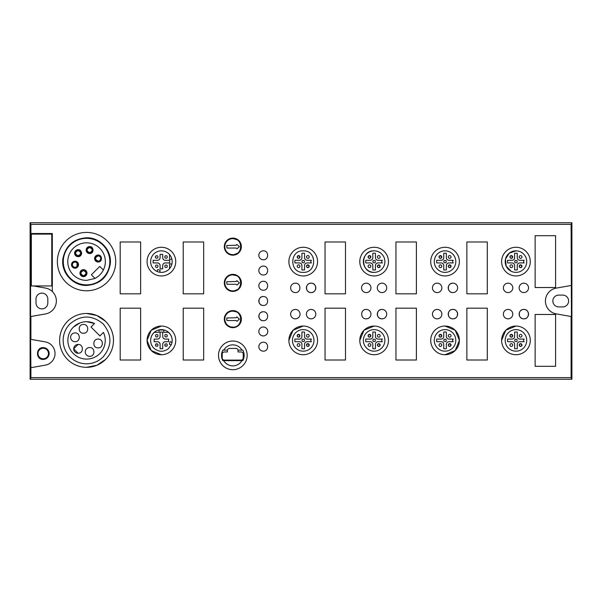 <?xml version="1.0" encoding="UTF-8"?>
<svg xmlns="http://www.w3.org/2000/svg" width="602" height="602" viewBox="0 0 602 602"><rect width="100%" height="100%" fill="white"/><g stroke="black" fill="none" stroke-linecap="round" stroke-linejoin="round"><path stroke-width="0.9" d="M558.769 306.907L562.704 306.907A5.907 5.907 0 0 0 568.612 301A5.907 5.907 0 0 0 562.704 295.093L558.769 295.093A5.907 5.907 0 0 0 552.854 301A5.907 5.907 0 0 0 558.769 306.907M571.441 285.431L556.489 288.065A13.093 13.093 0 0 0 556.489 313.935L571.441 316.569L571.095 224.373L30.905 224.373L30.1 222.755L30.1 379.245L571.9 379.245L571.9 222.755L30.1 222.755M571.9 222.755L571.095 224.373M30.1 379.245L30.905 377.627L571.095 377.627L571.095 316.509M571.9 379.245L571.095 377.627M43.216 348.272A5.252 5.252 0 0 0 37.964 353.524A5.252 5.252 0 0 0 43.216 358.777A5.252 5.252 0 0 0 48.476 353.524A5.252 5.252 0 0 0 43.216 348.272M47.814 302.972L47.814 299.028A5.907 5.907 0 0 0 41.907 293.121A5.907 5.907 0 0 0 36 299.028L36 302.972A5.907 5.907 0 0 0 41.907 308.879A5.907 5.907 0 0 0 47.814 302.972M30.905 377.627L30.905 367.694L45.27 365.166A11.822 11.822 0 0 0 45.27 341.883L30.905 339.355L30.905 316.502L45.504 313.935A13.131 13.131 0 0 0 52.321 291.534L52.321 233.508L30.905 233.508L30.905 224.373M161.404 326.058A14.335 14.335 0 0 0 147.069 340.393A14.335 14.335 0 0 0 161.404 354.728A14.335 14.335 0 0 0 175.739 340.393A14.335 14.335 0 0 0 161.404 326.058L151.32 330.205M120.189 308.171L140.635 308.171L140.635 360.011L120.189 360.011L120.189 308.171L140.635 308.171M120.189 241.989L140.635 241.989L140.635 293.829L120.189 293.829L120.189 241.989L140.635 241.989M183.219 308.171L203.672 308.171L203.672 360.011L183.219 360.011L183.219 308.171L203.672 308.171M395.95 360.011L395.95 308.171L416.396 308.171L416.396 360.011L395.95 360.011L395.95 308.171M395.95 293.829L395.95 241.989L416.396 241.989L416.396 293.829L395.95 293.829L395.95 241.989M306.395 287.899A4.703 4.703 0 0 0 311.099 292.58A4.703 4.703 0 0 0 315.802 287.884A4.703 4.703 0 0 0 311.099 283.166A4.703 4.703 0 0 0 306.395 287.854M377.303 314.154A4.703 4.703 0 0 0 382.007 318.842A4.703 4.703 0 0 0 386.717 314.139A4.703 4.703 0 0 0 382.007 309.428A4.703 4.703 0 0 0 377.303 314.116M448.212 287.891A4.703 4.703 0 0 0 452.922 292.58A4.703 4.703 0 0 0 457.625 287.876A4.703 4.703 0 0 0 452.922 283.166A4.703 4.703 0 0 0 448.212 287.854M448.212 314.154A4.703 4.703 0 0 0 452.922 318.842A4.703 4.703 0 0 0 457.625 314.146A4.703 4.703 0 0 0 452.922 309.428A4.703 4.703 0 0 0 448.212 314.116M519.127 314.154A4.703 4.703 0 0 0 523.83 318.842A4.703 4.703 0 0 0 528.533 314.146A4.703 4.703 0 0 0 523.83 309.428A4.703 4.703 0 0 0 519.127 314.116M303.22 354.728A14.335 14.335 0 0 0 317.555 340.393A14.335 14.335 0 0 0 303.22 326.058A14.335 14.335 0 0 0 288.885 340.393A14.335 14.335 0 0 0 303.22 354.728M303.22 275.942A14.335 14.335 0 0 0 317.555 261.607A14.335 14.335 0 0 0 303.22 247.272A14.335 14.335 0 0 0 288.885 261.607A14.335 14.335 0 0 0 303.22 275.942M374.128 354.728A14.335 14.335 0 0 0 388.471 340.393A14.335 14.335 0 0 0 374.128 326.058A14.335 14.335 0 0 0 359.793 340.393A14.335 14.335 0 0 0 374.128 354.728M374.128 275.942A14.335 14.335 0 0 0 388.471 261.607A14.335 14.335 0 0 0 374.128 247.272A14.335 14.335 0 0 0 359.793 261.607A14.335 14.335 0 0 0 374.128 275.942M445.044 354.728A14.335 14.335 0 0 0 459.379 340.393A14.335 14.335 0 0 0 445.044 326.058A14.335 14.335 0 0 0 430.708 340.393A14.335 14.335 0 0 0 445.044 354.728L455.157 350.552L459.379 340.454M445.044 275.942A14.335 14.335 0 0 0 459.379 261.607A14.335 14.335 0 0 0 445.044 247.272A14.335 14.335 0 0 0 430.708 261.607A14.335 14.335 0 0 0 445.044 275.942M515.952 354.728A14.335 14.335 0 0 0 530.287 340.393A14.335 14.335 0 0 0 515.952 326.058A14.335 14.335 0 0 0 501.616 340.393A14.335 14.335 0 0 0 515.952 354.728M515.952 275.942A14.335 14.335 0 0 0 530.287 261.607A14.335 14.335 0 0 0 515.952 247.272A14.335 14.335 0 0 0 501.616 261.607A14.335 14.335 0 0 0 515.952 275.942M535.14 287.523L535.14 235.691L555.593 235.691L555.593 287.523L535.14 287.523L535.14 235.691M535.14 366.309L535.14 314.477L555.593 314.477L555.593 366.309L535.14 366.309L535.14 314.477M466.859 293.829L466.859 241.989L487.304 241.989L487.304 293.829L466.859 293.829L466.859 241.989M466.859 360.011L466.859 308.171L487.304 308.171L487.304 360.011L466.859 360.011L466.859 308.171M183.219 241.989L203.672 241.989L203.672 293.829L183.219 293.829L183.219 241.989L203.672 241.989M232.839 341.025A14.335 14.335 0 0 0 218.503 355.361A14.335 14.335 0 0 0 232.839 369.703A14.335 14.335 0 0 0 247.174 355.361A14.335 14.335 0 0 0 232.839 341.025M86.553 367.318A26.924 26.924 0 0 0 113.477 340.393A26.924 26.924 0 0 0 86.553 313.469A26.924 26.924 0 0 0 59.628 340.393A26.924 26.924 0 0 0 86.553 367.318L96.862 365.271L105.591 359.432M232.839 274.346A8.533 8.533 0 0 0 224.305 282.88A8.533 8.533 0 0 0 232.839 291.413A8.533 8.533 0 0 0 241.372 282.88A8.533 8.533 0 0 0 232.839 274.346M232.839 310.587A8.533 8.533 0 0 0 224.305 319.12A8.533 8.533 0 0 0 232.839 327.654A8.533 8.533 0 0 0 241.372 319.12A8.533 8.533 0 0 0 232.839 310.587M161.404 275.942A14.335 14.335 0 0 0 175.739 261.607A14.335 14.335 0 0 0 161.404 247.272A14.335 14.335 0 0 0 147.069 261.607A14.335 14.335 0 0 0 161.404 275.942M258.837 316.246A4.462 4.462 0 0 0 263.3 320.7C257.543 320.971 257.543 311.497 263.3 311.768A4.462 4.462 0 0 0 258.837 316.216M263.3 296.538A4.462 4.462 0 0 0 258.837 300.985A4.462 4.462 0 0 0 263.3 305.462C257.543 305.741 257.543 296.259 263.3 296.538C269.064 296.259 269.064 305.741 263.3 305.462M232.839 255.173A8.533 8.533 0 0 0 241.372 246.639A8.533 8.533 0 0 0 232.839 238.099A8.533 8.533 0 0 0 224.305 246.639A8.533 8.533 0 0 0 232.839 255.173L238.859 252.682L241.372 246.677M30.559 285.431L30.559 316.569L45.504 313.935M31.334 285.566L30.679 285.453L30.905 233.508M52.321 291.534A13.131 13.131 0 0 0 45.504 288.065L33.471 285.95M30.559 339.295L30.905 367.694M263.3 290.232A4.462 4.462 0 0 1 258.837 285.769A4.462 4.462 0 0 1 263.3 281.3C269.064 281.029 269.064 290.503 263.3 290.232M325.035 360.011L325.035 308.171L345.488 308.171L345.488 360.011L325.035 360.011M325.035 293.829L325.035 241.989L345.488 241.989L345.488 293.829L325.035 293.829M295.341 318.842A4.703 4.703 0 0 0 300.044 314.139A4.703 4.703 0 0 0 295.341 309.428A4.703 4.703 0 0 0 290.638 314.139A4.703 4.703 0 0 0 295.341 318.842M295.341 292.58C301.414 292.865 301.414 282.88 295.341 283.166A4.703 4.703 0 0 0 290.638 287.876A4.703 4.703 0 0 0 295.341 292.58M311.099 292.58C317.171 292.865 317.171 282.88 311.099 283.166C305.033 282.88 305.033 292.865 311.099 292.58M311.099 318.842A4.703 4.703 0 0 0 315.802 314.139A4.703 4.703 0 0 0 311.099 309.428A4.703 4.703 0 0 0 306.395 314.139A4.703 4.703 0 0 0 311.099 318.842M366.249 318.842A4.703 4.703 0 0 0 370.96 314.139A4.703 4.703 0 0 0 366.249 309.428C360.184 309.142 360.184 319.128 366.249 318.842M366.249 292.58A4.703 4.703 0 0 0 370.96 287.876A4.703 4.703 0 0 0 366.249 283.166A4.703 4.703 0 0 0 361.546 287.876A4.703 4.703 0 0 0 366.249 292.58M382.007 292.58A4.703 4.703 0 0 0 386.717 287.876A4.703 4.703 0 0 0 382.007 283.166A4.703 4.703 0 0 0 377.303 287.876A4.703 4.703 0 0 0 382.007 292.58M382.007 309.428C375.941 309.142 375.941 319.128 382.007 318.842M437.165 318.842A4.703 4.703 0 0 0 441.868 314.139A4.703 4.703 0 0 0 437.165 309.428A4.703 4.703 0 0 0 432.454 314.139A4.703 4.703 0 0 0 437.165 318.842M437.165 292.58A4.703 4.703 0 0 0 441.868 287.876A4.703 4.703 0 0 0 437.165 283.166A4.703 4.703 0 0 0 432.454 287.876A4.703 4.703 0 0 0 437.165 292.58M452.922 283.166C446.85 282.88 446.85 292.865 452.922 292.58M452.922 318.842C458.987 319.128 458.987 309.142 452.922 309.428C446.85 309.142 446.85 319.128 452.922 318.842M508.073 318.842A4.703 4.703 0 0 0 512.776 314.139A4.703 4.703 0 0 0 508.073 309.428A4.703 4.703 0 0 0 503.37 314.139A4.703 4.703 0 0 0 508.073 318.842M508.073 292.58A4.703 4.703 0 0 0 512.776 287.876A4.703 4.703 0 0 0 508.073 283.166A4.703 4.703 0 0 0 503.37 287.876A4.703 4.703 0 0 0 508.073 292.58M523.83 292.58A4.703 4.703 0 0 0 528.533 287.876A4.703 4.703 0 0 0 523.83 283.166A4.703 4.703 0 0 0 519.127 287.876A4.703 4.703 0 0 0 523.83 292.58M523.83 318.842C529.895 319.128 529.895 309.142 523.83 309.428C517.758 309.142 517.758 319.128 523.83 318.842M303.22 326.058L293.136 330.205M293.031 330.31L288.885 340.326M374.128 326.058L364.044 330.205M363.947 330.31L359.793 340.333M459.379 340.333L455.225 330.31M455.127 330.205L445.044 326.058M515.952 326.058L505.861 330.205M505.763 330.31L501.616 340.333M263.3 259.771A4.462 4.462 0 0 1 258.837 255.301A4.462 4.462 0 0 1 263.3 250.838C269.064 250.567 269.064 260.041 263.3 259.771M263.3 275.001A4.462 4.462 0 0 1 258.837 270.539A4.462 4.462 0 0 1 263.3 266.069C269.064 265.798 269.064 275.272 263.3 275.001M105.598 321.355L96.862 315.516L86.553 313.469M263.3 326.999A4.462 4.462 0 0 1 267.77 331.461A4.462 4.462 0 0 1 263.3 335.931A4.462 4.462 0 0 1 258.837 331.461A4.462 4.462 0 0 1 263.3 326.999M263.3 342.229C269.064 341.959 269.064 351.433 263.3 351.162A4.462 4.462 0 0 1 258.837 346.699A4.462 4.462 0 0 1 263.3 342.229M232.839 291.413L238.836 288.952M238.911 288.877L241.372 282.917M263.3 311.768C269.064 311.497 269.064 320.971 263.3 320.7M241.372 246.594L238.911 240.634M238.836 240.567L232.839 238.099M86.553 232.425A29.182 29.182 0 0 0 57.371 261.607A29.182 29.182 0 0 0 86.553 290.789A29.182 29.182 0 0 0 115.734 261.607A29.182 29.182 0 0 0 86.553 232.425M43.216 347.617C35.601 347.256 35.601 359.8 43.216 359.432A5.907 5.907 0 0 0 49.131 353.524A5.907 5.907 0 0 0 43.216 347.617M30.852 285.483L30.852 233.508M151.207 330.317L147.069 340.303M147.069 340.484L151.207 350.469M151.328 350.59L161.404 354.728M313.386 258.055L313.236 257.656M366.558 269.26A10.768 10.768 0 0 0 384.896 261.607A10.768 10.768 0 0 0 366.573 253.939M366.467 254.044A10.768 10.768 0 0 0 363.367 261.531M363.367 261.682A10.768 10.768 0 0 0 366.475 269.177M510.978 271.156L506.147 266.046L505.492 259.048L509.3 253.141L515.952 250.838A10.768 10.768 0 0 1 526.72 261.607A10.768 10.768 0 0 1 515.952 272.375A10.768 10.768 0 0 1 505.183 261.607A10.768 10.768 0 0 1 515.952 250.838M227.443 350.108L222.838 350.108A11.295 11.295 0 0 0 222.838 360.613L223.741 360.613A10.505 10.505 0 0 0 241.936 360.613L242.832 360.613A11.295 11.295 0 0 0 242.832 350.108L238.001 350.108M236.21 275.618L232.839 274.881A8.007 8.007 0 0 0 224.824 282.887A8.007 8.007 0 0 0 232.839 290.894C243.17 291.391 243.17 274.384 232.839 274.881M236.21 311.866L232.839 311.121A8.007 8.007 0 0 0 224.824 319.128A8.007 8.007 0 0 0 232.839 327.142C243.17 327.631 243.17 310.632 232.839 311.121M239.724 250.725L240.348 249.439M236.21 239.378L232.839 238.633A8.007 8.007 0 0 0 224.824 246.647A8.007 8.007 0 0 0 232.839 254.654C243.17 255.143 243.17 238.144 232.839 238.633M86.553 285.438C99.857 284.355 107.75 277.266 110.249 264.158C112.122 250.598 100.233 237.361 86.553 237.775C73.256 238.851 65.355 245.947 62.856 259.056C60.983 272.616 72.872 285.852 86.553 285.438M31.334 285.95L31.334 234.11L51.78 234.11L51.78 285.95L31.334 285.95M161.404 329.633A10.768 10.768 0 0 0 150.635 340.446A10.768 10.768 0 0 1 161.404 329.633A10.768 10.768 0 0 1 172.172 340.446M303.22 351.162A10.768 10.768 0 0 0 313.988 340.393A10.768 10.768 0 0 0 303.22 329.625A10.768 10.768 0 0 0 292.452 340.393A10.768 10.768 0 0 0 303.22 351.162M303.22 272.375C317.111 273.037 317.111 250.169 303.22 250.838C289.329 250.169 289.329 273.037 303.22 272.375M374.128 351.162A10.768 10.768 0 0 0 384.896 340.393A10.768 10.768 0 0 0 374.128 329.625A10.768 10.768 0 0 0 363.367 340.393A10.768 10.768 0 0 0 374.128 351.162M374.128 250.838C360.237 250.169 360.237 273.037 374.128 272.375M445.044 351.162A10.768 10.768 0 0 0 455.812 340.393A10.768 10.768 0 0 0 445.044 329.625A10.768 10.768 0 0 0 434.275 340.393A10.768 10.768 0 0 0 445.044 351.162M445.044 272.375A10.768 10.768 0 0 0 455.812 261.607A10.768 10.768 0 0 0 445.044 250.838A10.768 10.768 0 0 0 434.275 261.607A10.768 10.768 0 0 0 445.044 272.375M515.952 351.162A10.768 10.768 0 0 0 526.72 340.393A10.768 10.768 0 0 0 515.952 329.625A10.768 10.768 0 0 0 505.183 340.393A10.768 10.768 0 0 0 515.952 351.162M223.741 360.613L241.936 360.613M241.936 350.108A10.505 10.505 0 0 0 223.741 350.108M70.013 323.853A23.395 23.395 0 0 0 70.013 356.941A23.395 23.395 0 0 0 103.1 356.941C112.168 345.909 112.168 334.878 103.1 323.853C92.068 314.786 81.037 314.786 70.013 323.853M161.419 250.846L161.404 250.846A10.768 10.768 0 0 0 157.107 271.487A10.768 10.768 0 0 0 169.546 254.571A10.768 10.768 0 0 0 153.788 253.999A10.768 10.768 0 0 0 157.107 271.487L157.679 269.553L160.2 270.298L159.628 272.232M171.239 344.78A10.768 10.768 0 0 0 172.006 342.267L170.088 341.695L169.343 344.216L171.277 344.788L168.447 348.633C163.428 352.275 158.537 352.102 153.788 348.106A10.768 10.768 0 0 1 154.353 332.349L159.041 332.349L159.041 329.986A10.768 10.768 0 0 1 163.767 329.986L163.767 332.349L168.447 332.349A10.768 10.768 0 0 1 172.021 342.267M307.163 341.71L311.452 341.71A1.708 1.708 0 0 1 311.452 339.084L307.163 339.084A2.626 2.626 0 0 1 304.537 336.458L304.537 332.093A8.405 8.405 0 0 0 301.911 332.093L301.911 336.458A2.626 2.626 0 0 1 299.284 339.084L294.92 339.084A8.405 8.405 0 0 0 294.92 341.71L299.284 341.71A2.626 2.626 0 0 1 301.911 344.336L301.911 348.693A8.405 8.405 0 0 0 304.537 348.693L304.537 344.336A2.626 2.626 0 0 1 307.163 341.71M297.606 346.015A1.377 1.377 0 0 1 297.606 344.066A1.377 1.377 0 0 1 299.555 344.066A1.377 1.377 0 0 1 299.555 346.015A1.377 1.377 0 0 1 297.606 346.015M299.563 334.78L299.555 336.729A1.377 1.377 0 0 1 297.606 336.729A1.377 1.377 0 0 1 297.606 334.78A1.377 1.377 0 0 1 299.555 334.78A1.377 1.377 0 0 1 299.555 336.729C297.644 337.331 296.997 336.684 297.606 334.78L299.548 334.772M306.892 336.729A1.377 1.377 0 0 1 306.892 334.78A1.377 1.377 0 0 1 308.841 334.78A1.377 1.377 0 0 1 308.841 336.729A1.377 1.377 0 0 1 306.892 336.729M308.849 344.066L308.841 346.015A1.377 1.377 0 0 1 306.892 346.015A1.377 1.377 0 0 1 306.892 344.066A1.377 1.377 0 0 1 308.841 344.066A1.377 1.377 0 0 1 308.841 346.015C306.93 346.617 306.283 345.969 306.892 344.066L308.834 344.058M307.163 262.916L311.452 262.916A1.708 1.708 0 0 1 311.452 260.29L307.163 260.29A2.626 2.626 0 0 1 304.537 257.664L304.537 253.307A8.405 8.405 0 0 0 301.911 253.307L301.911 257.664A2.626 2.626 0 0 1 299.284 260.29L294.92 260.29A8.405 8.405 0 0 0 294.92 262.916L299.284 262.916A2.626 2.626 0 0 1 301.911 265.542L301.911 269.907A8.405 8.405 0 0 0 304.537 269.907L304.537 265.542A2.626 2.626 0 0 1 307.163 262.916M297.606 267.22A1.377 1.377 0 0 1 297.606 265.271A1.377 1.377 0 0 1 299.555 265.271A1.377 1.377 0 0 1 299.555 267.22A1.377 1.377 0 0 1 297.606 267.22M299.563 255.993L299.555 257.934A1.377 1.377 0 0 1 297.606 257.934A1.377 1.377 0 0 1 297.606 255.985A1.377 1.377 0 0 1 299.555 255.985A1.377 1.377 0 0 1 299.555 257.934C297.644 258.544 296.997 257.897 297.606 255.985L299.548 255.985M306.892 257.934A1.377 1.377 0 0 1 306.892 255.985A1.377 1.377 0 0 1 308.841 255.985A1.377 1.377 0 0 1 308.841 257.934A1.377 1.377 0 0 1 306.892 257.934M308.849 265.279L308.841 267.22A1.377 1.377 0 0 1 306.892 267.22A1.377 1.377 0 0 1 306.892 265.271A1.377 1.377 0 0 1 308.841 265.271A1.377 1.377 0 0 1 308.841 267.22C306.93 267.83 306.283 267.183 306.892 265.271L308.834 265.271M378.071 341.71L382.36 341.71A1.708 1.708 0 0 1 382.36 339.084L378.071 339.084A2.626 2.626 0 0 1 375.445 336.458L375.445 332.093A8.405 8.405 0 0 0 372.819 332.093L372.819 336.458A2.626 2.626 0 0 1 370.192 339.084L365.828 339.084A8.405 8.405 0 0 0 365.828 341.71L370.192 341.71A2.626 2.626 0 0 1 372.819 344.336L372.819 348.693A8.405 8.405 0 0 0 375.445 348.693L375.445 344.336A2.626 2.626 0 0 1 378.071 341.71M368.514 346.015A1.377 1.377 0 0 1 368.514 344.066A1.377 1.377 0 0 1 370.463 344.066A1.377 1.377 0 0 1 370.463 346.015A1.377 1.377 0 0 1 368.514 346.015M370.463 336.729A1.377 1.377 0 0 1 368.514 336.729A1.377 1.377 0 0 1 368.514 334.78A1.377 1.377 0 0 1 370.463 334.78A1.377 1.377 0 0 1 370.463 336.729C368.559 337.331 367.905 336.684 368.514 334.78L370.456 334.772L370.463 336.729M377.8 336.729A1.377 1.377 0 0 1 377.8 334.78A1.377 1.377 0 0 1 379.749 334.78A1.377 1.377 0 0 1 379.749 336.729A1.377 1.377 0 0 1 377.8 336.729M379.757 344.066L379.749 346.015A1.377 1.377 0 0 1 377.8 346.015A1.377 1.377 0 0 1 377.8 344.066A1.377 1.377 0 0 1 379.749 344.066A1.377 1.377 0 0 1 379.749 346.015C377.838 346.617 377.191 345.969 377.8 344.066L379.742 344.058M378.071 262.916L382.36 262.916A1.708 1.708 0 0 1 382.36 260.29L378.071 260.29A2.626 2.626 0 0 1 375.445 257.664L375.445 253.307A8.405 8.405 0 0 0 372.819 253.307L372.819 257.664A2.626 2.626 0 0 1 370.192 260.29L365.828 260.29A8.405 8.405 0 0 0 365.828 262.916L370.192 262.916A2.626 2.626 0 0 1 372.819 265.542L372.819 269.907A8.405 8.405 0 0 0 375.445 269.907L375.445 265.542A2.626 2.626 0 0 1 378.071 262.916M368.514 267.22A1.377 1.377 0 0 1 368.514 265.271A1.377 1.377 0 0 1 370.463 265.271A1.377 1.377 0 0 1 370.463 267.22A1.377 1.377 0 0 1 368.514 267.22M370.463 257.934A1.377 1.377 0 0 1 368.514 257.934A1.377 1.377 0 0 1 368.514 255.985A1.377 1.377 0 0 1 370.463 255.985A1.377 1.377 0 0 1 370.463 257.934C368.559 258.544 367.905 257.897 368.514 255.985L370.456 255.985L370.463 257.934M377.8 257.934A1.377 1.377 0 0 1 377.8 255.985A1.377 1.377 0 0 1 379.749 255.985A1.377 1.377 0 0 1 379.749 257.934A1.377 1.377 0 0 1 377.8 257.934M379.757 265.279L379.749 267.22A1.377 1.377 0 0 1 377.8 267.22A1.377 1.377 0 0 1 377.8 265.271A1.377 1.377 0 0 1 379.749 265.271A1.377 1.377 0 0 1 379.749 267.22C377.838 267.83 377.191 267.183 377.8 265.271L379.742 265.271M448.979 341.71L453.276 341.71A1.708 1.708 0 0 1 453.276 339.084L448.979 339.084A2.626 2.626 0 0 1 446.353 336.458L446.353 332.093A8.405 8.405 0 0 0 443.727 332.093L443.727 336.458A2.626 2.626 0 0 1 441.1 339.084L436.743 339.084A8.405 8.405 0 0 0 436.743 341.71L441.1 341.71A2.626 2.626 0 0 1 443.727 344.336L443.727 348.693A8.405 8.405 0 0 0 446.353 348.693L446.353 344.336A2.626 2.626 0 0 1 448.979 341.71M439.422 346.015A1.377 1.377 0 0 1 439.422 344.066A1.377 1.377 0 0 1 441.371 344.066A1.377 1.377 0 0 1 441.371 346.015A1.377 1.377 0 0 1 439.422 346.015M441.371 336.729A1.377 1.377 0 0 1 439.422 336.729A1.377 1.377 0 0 1 439.422 334.78A1.377 1.377 0 0 1 441.371 334.78A1.377 1.377 0 0 1 441.371 336.729C439.468 337.331 438.813 336.684 439.422 334.78L441.371 334.772L441.371 336.729M448.708 336.729A1.377 1.377 0 0 1 448.708 334.78A1.377 1.377 0 0 1 450.657 334.78A1.377 1.377 0 0 1 450.657 336.729A1.377 1.377 0 0 1 448.708 336.729M450.665 344.066L450.657 346.015A1.377 1.377 0 0 1 448.708 346.015A1.377 1.377 0 0 1 448.708 344.066A1.377 1.377 0 0 1 450.657 344.066A1.377 1.377 0 0 1 450.657 346.015C448.753 346.617 448.099 345.969 448.708 344.066L450.65 344.058M448.979 262.916L453.276 262.916A1.708 1.708 0 0 1 453.276 260.29L448.979 260.29A2.626 2.626 0 0 1 446.353 257.664L446.353 253.307A8.405 8.405 0 0 0 443.727 253.307L443.727 257.664A2.626 2.626 0 0 1 441.1 260.29L436.743 260.29A8.405 8.405 0 0 0 436.743 262.916L441.1 262.916A2.626 2.626 0 0 1 443.727 265.542L443.727 269.907A8.405 8.405 0 0 0 446.353 269.907L446.353 265.542A2.626 2.626 0 0 1 448.979 262.916M439.422 267.22A1.377 1.377 0 0 1 439.422 265.271A1.377 1.377 0 0 1 441.371 265.271A1.377 1.377 0 0 1 441.371 267.22A1.377 1.377 0 0 1 439.422 267.22M441.371 257.934A1.377 1.377 0 0 1 439.422 257.934A1.377 1.377 0 0 1 439.422 255.985A1.377 1.377 0 0 1 441.371 255.985A1.377 1.377 0 0 1 441.371 257.934C439.468 258.544 438.813 257.897 439.422 255.985L441.371 255.985L441.371 257.934M448.708 257.934A1.377 1.377 0 0 1 448.708 255.985A1.377 1.377 0 0 1 450.657 255.985A1.377 1.377 0 0 1 450.657 257.934A1.377 1.377 0 0 1 448.708 257.934M450.665 265.279L450.657 267.22A1.377 1.377 0 0 1 448.708 267.22A1.377 1.377 0 0 1 448.708 265.271A1.377 1.377 0 0 1 450.657 265.271A1.377 1.377 0 0 1 450.657 267.22C448.753 267.83 448.099 267.183 448.708 265.271L450.65 265.271M519.887 341.71L524.184 341.71A1.708 1.708 0 0 1 524.184 339.084L519.887 339.084A2.626 2.626 0 0 1 517.261 336.458L517.261 332.093A8.405 8.405 0 0 0 514.635 332.093L514.635 336.458A2.626 2.626 0 0 1 512.009 339.084L507.652 339.084A8.405 8.405 0 0 0 507.652 341.71L512.009 341.71A2.626 2.626 0 0 1 514.635 344.336L514.635 348.693A8.405 8.405 0 0 0 517.261 348.693L517.261 344.336A2.626 2.626 0 0 1 519.887 341.71M510.33 346.015A1.377 1.377 0 0 1 510.33 344.066A1.377 1.377 0 0 1 512.279 344.066A1.377 1.377 0 0 1 512.279 346.015A1.377 1.377 0 0 1 510.33 346.015M512.287 334.78L512.279 336.729A1.377 1.377 0 0 1 510.33 336.729A1.377 1.377 0 0 1 510.33 334.78A1.377 1.377 0 0 1 512.279 334.78A1.377 1.377 0 0 1 512.279 336.729C510.376 337.331 509.728 336.684 510.33 334.78L512.279 334.772M519.616 336.729A1.377 1.377 0 0 1 519.616 334.78A1.377 1.377 0 0 1 521.565 334.78A1.377 1.377 0 0 1 521.565 336.729A1.377 1.377 0 0 1 519.616 336.729M521.573 344.066L521.565 346.015A1.377 1.377 0 0 1 519.616 346.015A1.377 1.377 0 0 1 519.616 344.066A1.377 1.377 0 0 1 521.565 344.066A1.377 1.377 0 0 1 521.565 346.015C519.661 346.617 519.014 345.969 519.616 344.066L521.565 344.058M519.887 262.916L524.184 262.916A1.708 1.708 0 0 1 524.184 260.29L519.887 260.29A2.626 2.626 0 0 1 517.261 257.664L517.261 253.307A8.405 8.405 0 0 0 514.635 253.307L514.635 257.664A2.626 2.626 0 0 1 512.009 260.29L507.652 260.29A8.405 8.405 0 0 0 507.652 262.916L512.009 262.916A2.626 2.626 0 0 1 514.635 265.542L514.635 269.907A8.405 8.405 0 0 0 517.261 269.907L517.261 265.542A2.626 2.626 0 0 1 519.887 262.916M510.33 267.22A1.377 1.377 0 0 1 510.33 265.271A1.377 1.377 0 0 1 512.279 265.271A1.377 1.377 0 0 1 512.279 267.22A1.377 1.377 0 0 1 510.33 267.22M521.573 265.279L521.565 267.22A1.377 1.377 0 0 1 519.616 267.22A1.377 1.377 0 0 1 519.616 265.271A1.377 1.377 0 0 1 521.565 265.271A1.377 1.377 0 0 1 521.565 267.22C519.661 267.83 519.014 267.183 519.616 265.271L521.565 265.271M519.616 257.934A1.377 1.377 0 0 1 519.616 255.985A1.377 1.377 0 0 1 521.565 255.985A1.377 1.377 0 0 1 521.565 257.934A1.377 1.377 0 0 1 519.616 257.934M512.287 255.993L512.279 257.934A1.377 1.377 0 0 1 510.33 257.934A1.377 1.377 0 0 1 510.33 255.985A1.377 1.377 0 0 1 512.279 255.985A1.377 1.377 0 0 1 512.279 257.934C510.376 258.544 509.728 257.897 510.33 255.985L512.279 255.985M241.131 351.959L238.038 351.959L238.038 350.514A2.099 2.099 0 0 0 235.939 348.415L229.505 348.415A2.099 2.099 0 0 0 227.405 350.514L227.405 351.959L224.32 351.959A2.099 2.099 0 0 0 222.221 354.059L222.221 358.002A2.099 2.099 0 0 0 224.32 360.101L241.131 360.101A2.099 2.099 0 0 0 243.231 358.002L243.231 354.059A2.099 2.099 0 0 0 241.131 351.959L238.038 351.959M79.848 322.965L73.346 327.187A18.67 18.67 0 0 1 94.522 323.507L86.808 321.724M236.165 281.488L226.706 281.751L226.969 284.287L236.165 284.287M236.405 281.315L236.819 280.683M236.405 284.46L236.992 285.032L239.348 282.887L236.992 280.743M236.165 317.728L226.706 317.991L226.969 320.535L236.165 320.535M236.405 317.555L236.819 316.923M236.405 320.708L236.992 321.272L239.348 319.128L236.992 316.991M236.165 245.24L226.706 245.503L226.969 248.047L236.165 248.047M236.405 245.067L236.819 244.442M236.405 248.22L236.992 248.784L239.348 246.647L236.992 244.502M98.284 281.691A23.26 23.26 0 0 0 106.644 273.338M86.553 284.866C90.646 284.851 94.484 283.835 98.051 281.826A23.26 23.26 0 0 0 86.553 238.339A23.26 23.26 0 0 0 63.293 261.607A23.26 23.26 0 0 0 98.051 281.826M301.911 344.336A2.626 2.626 0 0 0 299.284 341.71M301.911 265.542A2.626 2.626 0 0 0 299.284 262.916M372.819 344.336A2.626 2.626 0 0 0 370.192 341.71M372.819 265.542A2.626 2.626 0 0 0 370.192 262.916M443.727 344.336A2.626 2.626 0 0 0 441.1 341.71M443.727 265.542A2.626 2.626 0 0 0 441.1 262.916M514.635 344.336A2.626 2.626 0 0 0 512.009 341.71M514.635 265.542A2.626 2.626 0 0 0 512.009 262.916M227.405 351.959L224.32 351.959M94.522 323.507L91.007 327.021L99.924 335.939L103.439 332.424A18.67 18.67 0 0 1 73.346 353.6A18.67 18.67 0 0 1 73.346 327.187M169.546 254.571L169.546 259.251L171.909 259.251M171.909 263.977L169.546 263.977L169.546 268.665M165.068 265.279C166.98 264.677 167.627 265.324 167.017 267.235C165.114 267.837 164.459 267.19 165.068 265.279M155.783 267.235C157.694 267.837 158.341 267.19 157.732 265.279C155.828 264.677 155.181 265.324 155.783 267.235M155.783 256C157.694 255.391 158.341 256.038 157.732 257.949C155.828 258.551 155.181 257.904 155.783 256A1.377 1.377 0 0 0 155.587 257.701M165.068 257.949C166.98 258.551 167.627 257.904 167.017 256C165.114 255.391 164.459 256.038 165.068 257.949C166.98 258.551 167.627 257.904 167.017 256M165.339 262.931C163.744 263.082 162.871 263.962 162.713 265.557L162.713 268.853L160.087 268.853L160.087 265.557C159.936 263.962 159.056 263.082 157.461 262.931L153.104 262.931L153.104 260.305L157.461 260.305C159.056 260.147 159.936 259.274 160.087 257.679L160.087 254.383L162.713 254.383L162.713 257.679C162.871 259.274 163.744 260.147 165.339 260.305L169.704 260.305L169.704 262.931L165.339 262.931A2.626 2.626 0 0 0 164.173 263.202M163.767 329.986L159.041 329.986M167.017 334.787C165.114 334.178 164.459 334.825 165.068 336.736C166.98 337.346 167.627 336.691 167.017 334.787C167.627 336.691 166.98 337.346 165.068 336.736M165.068 344.073C166.98 343.464 167.627 344.111 167.017 346.022C165.114 346.632 164.459 345.977 165.068 344.073L164.986 345.924M157.732 344.073C155.828 343.464 155.181 344.111 155.783 346.022C157.694 346.632 158.341 345.977 157.732 344.073L155.88 343.983M155.783 334.787C157.694 334.178 158.341 334.825 157.732 336.736C155.828 337.346 155.181 336.691 155.783 334.787C155.181 336.691 155.828 337.346 157.732 336.736M162.713 332.101L160.087 332.101L160.087 336.465C159.936 338.061 159.056 338.934 157.461 339.092L154.165 339.092L154.165 341.718L157.461 341.718C159.056 341.868 159.936 342.749 160.087 344.344L160.087 348.701L162.713 348.701L162.713 344.344C162.871 342.749 163.744 341.868 165.339 341.718L168.635 341.718L168.635 339.092L165.339 339.092C163.744 338.934 162.871 338.061 162.713 336.465L162.713 332.101M302.249 341.372C301.64 339.46 302.287 338.813 304.198 339.423C304.808 341.326 304.153 341.974 302.249 341.372M302.249 262.577C301.64 260.674 302.287 260.026 304.198 260.628C304.808 262.54 304.153 263.187 302.249 262.577M373.157 341.372C372.548 339.46 373.202 338.813 375.106 339.423C375.716 341.326 375.061 341.974 373.157 341.372M373.157 262.577C372.548 260.674 373.202 260.026 375.106 260.628C375.716 262.54 375.061 263.187 373.157 262.577M444.065 341.372C443.456 339.46 444.11 338.813 446.014 339.423C446.624 341.326 445.977 341.974 444.065 341.372M444.065 262.577C443.456 260.674 444.11 260.026 446.014 260.628C446.624 262.54 445.977 263.187 444.065 262.577M514.973 341.372C514.371 339.46 515.019 338.813 516.922 339.423C517.532 341.326 516.885 341.974 514.973 341.372M516.922 260.628C517.532 262.54 516.885 263.187 514.973 262.577C514.371 260.674 515.019 260.026 516.922 260.628M98.096 347.888C103.762 348.159 103.777 338.828 98.096 339.092C92.43 338.821 92.415 348.152 98.096 347.888M83.46 333.252C89.126 333.523 89.141 324.192 83.46 324.455C77.793 324.185 77.778 333.516 83.46 333.252M89.645 356.339C95.312 356.602 95.327 347.271 89.645 347.535A4.402 4.402 0 0 0 85.251 351.937A4.402 4.402 0 0 0 89.645 356.339M78.102 353.246C83.776 353.509 83.783 344.178 78.102 344.442A4.402 4.402 0 0 0 73.707 348.844A4.402 4.402 0 0 0 78.102 353.246L73.707 348.859M75.009 341.703C80.683 341.974 80.691 332.643 75.009 332.906A4.402 4.402 0 0 0 70.615 337.301A4.402 4.402 0 0 0 75.009 341.703M162.713 257.679A2.626 2.626 0 0 0 162.991 258.845M163.052 258.958A2.626 2.626 0 0 0 163.812 259.816M163.925 259.883A2.626 2.626 0 0 0 165.339 260.305M157.461 260.305A2.626 2.626 0 0 0 160.064 258.017M160.087 265.557A2.626 2.626 0 0 0 159.816 264.383M159.756 264.27A2.626 2.626 0 0 0 157.807 262.954M164.06 263.262A2.626 2.626 0 0 0 163.202 264.03M163.134 264.135A2.626 2.626 0 0 0 162.713 265.557M103.461 269.779A18.775 18.775 0 0 0 86.553 242.824A18.775 18.775 0 0 0 67.778 261.607A18.775 18.775 0 0 0 86.553 280.382L94.732 278.508A18.775 18.775 0 0 0 86.553 242.824M165.241 346.165L167.017 346.022M155.64 344.239L155.783 346.022M157.461 339.092A2.626 2.626 0 0 0 160.064 336.804M160.087 344.344A2.626 2.626 0 0 0 159.816 343.178M159.756 343.057A2.626 2.626 0 0 0 157.807 341.74M165.339 341.718A2.626 2.626 0 0 0 164.173 341.989M164.06 342.049A2.626 2.626 0 0 0 163.202 342.816M163.134 342.922A2.626 2.626 0 0 0 162.736 343.998M162.713 336.465A2.626 2.626 0 0 0 162.991 337.632M163.052 337.745A2.626 2.626 0 0 0 163.812 338.602M163.925 338.67A2.626 2.626 0 0 0 165.001 339.069M78.102 344.442L73.707 348.829M94.981 278.387L91.384 274.79L94.981 278.387M95.936 277.876L97.592 276.8M103.333 270.027L99.736 266.438L91.384 274.79M102.822 270.983L101.746 272.646M83.46 269.658A3.492 3.492 0 0 1 86.951 273.15A3.492 3.492 0 0 1 83.46 276.642A3.492 3.492 0 0 1 79.968 273.15A3.492 3.492 0 0 1 83.46 269.658L86.808 272.149M77.071 261.885L76.951 267.597M78.102 249.664C82.609 249.454 82.609 256.866 78.102 256.648A3.492 3.492 0 0 1 74.61 253.156A3.492 3.492 0 0 1 78.102 249.664A3.492 3.492 0 0 1 81.594 253.156A3.492 3.492 0 0 1 78.102 256.648M86.349 248.927L89.645 246.572C94.145 246.361 94.145 253.766 89.645 253.555A3.492 3.492 0 0 1 86.154 250.063A3.492 3.492 0 0 1 89.645 246.572M96.034 261.328L94.777 257.43L98.096 255.022C102.596 254.812 102.596 262.216 98.096 262.005A3.492 3.492 0 0 1 94.604 258.514A3.492 3.492 0 0 1 98.096 255.022M75.009 261.208A3.492 3.492 0 0 1 78.501 264.699A3.492 3.492 0 0 1 75.009 268.191A3.492 3.492 0 0 1 71.518 264.699A3.492 3.492 0 0 1 75.009 261.208M80.864 272.977A2.604 2.604 0 0 1 83.46 270.546A2.604 2.604 0 0 1 86.063 273.15A2.604 2.604 0 0 1 83.46 275.746A2.604 2.604 0 0 1 80.864 273.316M80.706 253.171A2.604 2.604 0 0 1 78.102 255.76A2.604 2.604 0 0 1 75.506 253.156A2.604 2.604 0 0 1 78.102 250.552A2.604 2.604 0 0 1 80.706 253.149M87.049 249.89A2.604 2.604 0 0 1 89.645 247.46A2.604 2.604 0 0 1 92.249 250.063A2.604 2.604 0 0 1 89.645 252.667A2.604 2.604 0 0 1 87.049 250.229M95.5 258.341A2.604 2.604 0 0 1 98.096 255.91A2.604 2.604 0 0 1 100.7 258.514A2.604 2.604 0 0 1 98.096 261.11A2.604 2.604 0 0 1 95.5 258.679M83.46 270.546C80.104 272.285 80.104 274.015 83.46 275.746C86.816 274.015 86.816 272.285 83.46 270.546M75.009 262.096A2.604 2.604 0 0 0 72.413 264.699A2.604 2.604 0 0 0 75.009 267.296A2.604 2.604 0 0 0 77.613 264.699A2.604 2.604 0 0 0 75.009 262.096M78.102 250.552C74.753 252.291 74.753 254.021 78.102 255.76C81.458 254.021 81.458 252.291 78.102 250.552M89.645 247.46C86.289 249.198 86.289 250.929 89.645 252.667C93.001 250.929 93.001 249.198 89.645 247.46M98.096 255.91C94.74 257.648 94.74 259.379 98.096 261.11A2.604 2.604 0 0 0 100.7 258.514A2.604 2.604 0 0 0 98.096 255.91M30.679 222.755L30.679 223.921M30.679 379.245L30.679 378.079"/></g></svg>
